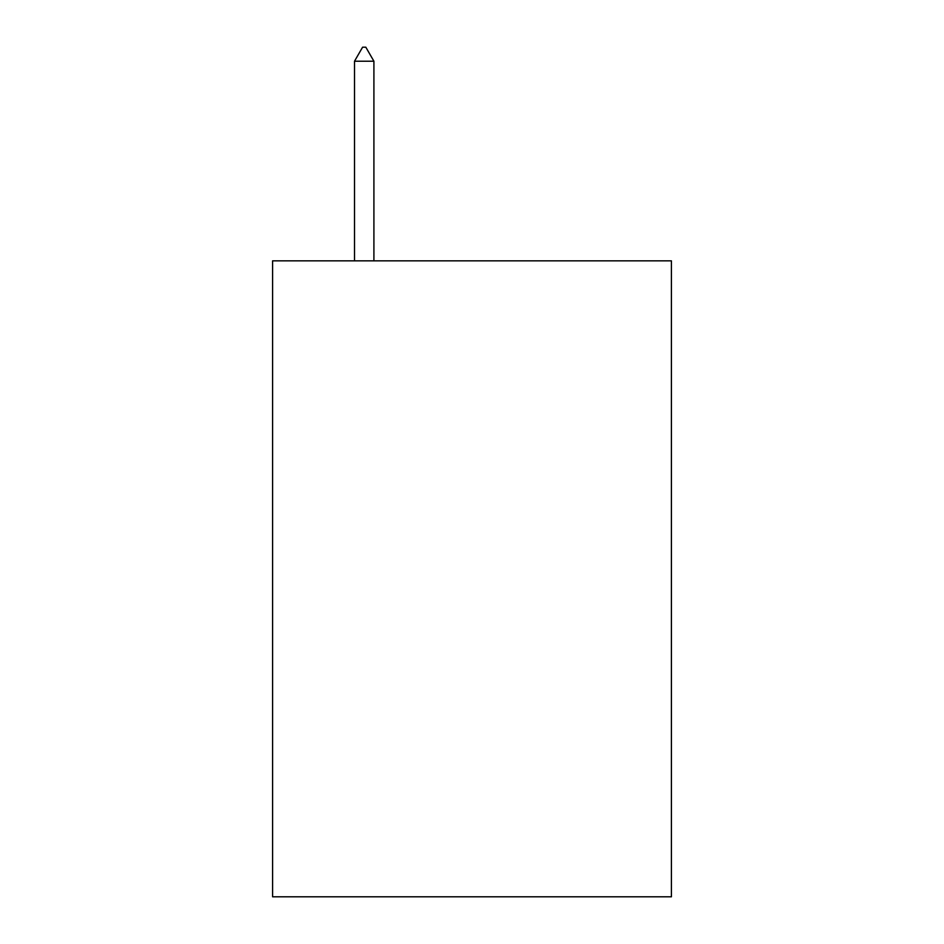 <?xml version="1.0" encoding="UTF-8"?>
<svg xmlns="http://www.w3.org/2000/svg" width="944" height="944" viewBox="0 0 944 944"><rect width="100%" height="100%" fill="white"/><g stroke="black" fill="none" stroke-linecap="round" stroke-linejoin="round"><path stroke-width="1.42" d="M671.408 260.839L671.408 896.8L272.592 896.8L272.592 260.839L671.408 260.839M373.907 61.218L365.824 47.2L362.59 47.2L354.507 61.218L373.907 61.218L373.907 260.839M354.507 61.218L354.507 260.839"/></g></svg>
